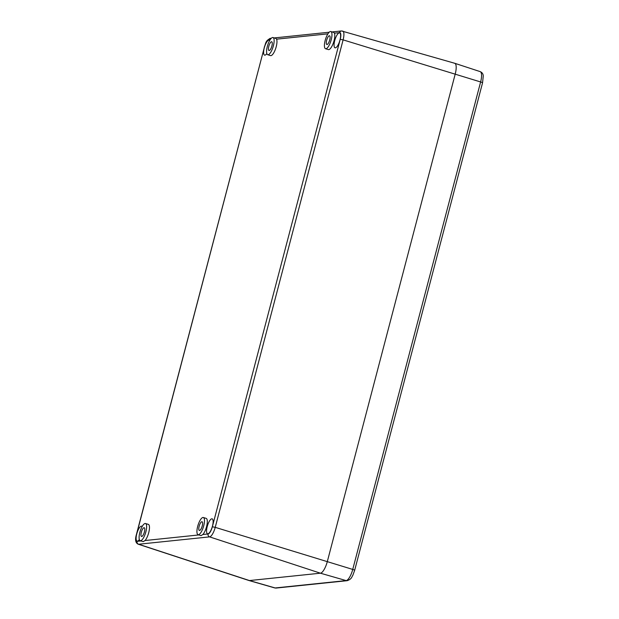 <?xml version="1.0" encoding="UTF-8"?>
<svg xmlns="http://www.w3.org/2000/svg" width="619" height="619" viewBox="0 0 619 619"><rect width="100%" height="100%" fill="white"/><g stroke="black" fill="none" stroke-linecap="round" stroke-linejoin="round"><path stroke-width="0.93" d="M141.72 536.487A4.573 1.439 107.1 0 1 141.527 536.472A4.573 1.439 107.1 0 1 141.496 531.675A4.573 1.439 107.1 0 1 144.212 527.728A4.573 1.439 107.1 0 1 144.328 532.232A4.573 1.439 107.1 0 1 141.72 536.487M199.55 530.483A4.573 1.439 107.1 0 1 199.357 530.468A4.573 1.439 107.1 0 1 199.326 525.678A4.573 1.439 107.1 0 1 202.042 521.732A4.573 1.439 107.1 0 1 202.158 526.227A4.573 1.439 107.1 0 1 199.55 530.483M269.211 50.518A4.573 1.439 107.1 0 1 269.017 50.503A4.573 1.439 107.1 0 1 268.986 45.705A4.573 1.439 107.1 0 1 271.702 41.759A4.573 1.439 107.1 0 1 271.818 46.263A4.573 1.439 107.1 0 1 269.211 50.518M327.041 44.522A4.573 1.439 107.1 0 1 326.847 44.498A4.573 1.439 107.1 0 1 326.817 39.709A4.573 1.439 107.1 0 1 329.532 35.763A4.573 1.439 107.1 0 1 329.648 40.266A4.573 1.439 107.1 0 1 327.041 44.522M268.097 54.758A8.991 2.824 107.1 0 1 267.718 54.72A8.991 2.824 107.1 0 1 266.998 47.88A8.991 2.824 107.1 0 1 271.014 38.579A8.991 2.824 107.1 0 1 273.002 37.542A8.991 2.824 107.1 0 1 273.227 46.386A8.991 2.824 107.1 0 1 268.097 54.758M273.002 37.542L275.997 38.463L276.577 39.167A8.991 2.824 107.1 0 1 275.416 49.257A8.991 2.824 107.1 0 1 270.549 55.594L267.718 54.72M140.606 540.72A8.991 2.824 107.1 0 1 140.227 540.689A8.991 2.824 107.1 0 1 139.484 539.93A8.991 2.824 107.1 0 1 140.652 529.841A8.991 2.824 107.1 0 1 145.511 523.512A8.991 2.824 107.1 0 1 145.736 532.355A8.991 2.824 107.1 0 1 140.606 540.72M145.511 523.512L148.343 524.378A8.991 2.824 107.1 0 1 149.063 531.218A8.991 2.824 107.1 0 1 145.055 540.526L143.221 541.61L140.227 540.689M198.436 534.723A8.991 2.824 107.1 0 1 198.057 534.684A8.991 2.824 107.1 0 1 197.314 533.934A8.991 2.824 107.1 0 1 198.482 523.844A8.991 2.824 107.1 0 1 203.342 517.507A8.991 2.824 107.1 0 1 203.566 526.359A8.991 2.824 107.1 0 1 198.436 534.723M203.342 517.507L206.181 518.382A8.991 2.824 107.1 0 1 206.893 525.221A8.991 2.824 107.1 0 1 202.885 534.522L201.051 535.605M325.927 48.754A8.991 2.824 107.1 0 1 325.548 48.723A8.991 2.824 107.1 0 1 325.493 39.299A8.991 2.824 107.1 0 1 330.832 31.538A8.991 2.824 107.1 0 1 331.575 32.296A8.991 2.824 107.1 0 1 330.608 41.829A8.991 2.824 107.1 0 1 325.927 48.754M330.832 31.538L333.827 32.459L334.415 33.171A8.991 2.824 107.1 0 1 333.246 43.26A8.991 2.824 107.1 0 1 328.387 49.59L325.548 48.723M335.366 47.849A7.815 2.453 107.1 0 1 335.041 47.818A7.815 2.453 107.1 0 1 334.995 39.624A7.815 2.453 107.1 0 1 339.638 32.877A7.815 2.453 107.1 0 1 339.831 40.575A7.815 2.453 107.1 0 1 335.366 47.849M207.876 533.818A7.815 2.453 107.1 0 1 207.551 533.787A7.815 2.453 107.1 0 1 207.497 525.593A7.815 2.453 107.1 0 1 212.147 518.846A7.815 2.453 107.1 0 1 212.34 526.545A7.815 2.453 107.1 0 1 207.876 533.818M139.337 539.551A7.815 2.453 107.1 0 1 137.426 541.122A7.815 2.453 107.1 0 1 137.101 541.099A7.815 2.453 107.1 0 1 137.047 532.905A7.815 2.453 107.1 0 1 141.697 526.158A7.815 2.453 107.1 0 1 142.161 526.514M266.828 53.582A7.815 2.453 107.1 0 1 264.917 55.161A7.815 2.453 107.1 0 1 264.592 55.13A7.815 2.453 107.1 0 1 264.545 46.936A7.815 2.453 107.1 0 1 269.188 40.189A7.815 2.453 107.1 0 1 269.652 40.544M141.039 540.936L137.116 541.346A7.235 2.275 107.1 0 1 136.505 534.654L136.358 534.715C134.911 539.783 135.522 542.948 138.192 544.194L248.939 580.506A11.722 3.683 -72.9 0 0 249.457 580.56L320.433 573.194A11.722 3.683 -72.9 0 0 327.327 561.534L455.213 74.071A11.722 3.683 -72.9 0 0 454.694 63.27L341.502 30.95A2.344 2.205 -95.9 0 0 339.614 32.629A7.235 2.275 107.1 0 1 340.233 39.322L212.348 526.784A7.235 2.275 107.1 0 1 208.092 533.98L202.885 534.522M454.214 63.231A11.722 3.683 107.1 0 1 454.733 63.277A11.722 3.683 107.1 0 1 455.213 74.071L327.327 561.534A11.722 3.683 107.1 0 1 320.433 573.194L249.457 580.56A11.722 3.683 107.1 0 1 248.977 580.521L274.704 587.918A11.227 3.528 107.1 0 0 275.161 587.957A3.126 2.94 -95.9 0 0 276.221 588.05L274.704 587.918M136.505 534.654L264.39 47.191A7.235 2.275 107.1 0 1 268.646 39.995L270.07 39.84M198.869 534.94L145.055 540.526M334.415 33.171L339.614 32.629M276.577 39.167L327.908 33.844M136.358 534.715L264.39 47.191M268.646 39.995A2.344 2.205 -95.9 0 1 270.526 38.316L271.346 38.231M340.233 39.322L343.112 39.879A9.579 3.01 -72.9 0 0 342.686 31.051M212.348 526.784L215.226 527.349L343.112 39.879L480.623 81.956L352.737 569.426A11.227 3.528 107.1 0 1 346.137 580.591L275.161 587.957L249.457 580.56L138.617 544.24L209.593 536.874A9.579 3.01 -72.9 0 0 215.226 527.349L352.737 569.426A3.126 0.395 -165.3 0 1 354.664 570.308L352.838 575.299C351.654 576.947 351.832 579.028 347.197 580.684A3.126 2.94 -95.9 0 1 346.137 580.591L320.433 573.194L209.593 536.874A2.344 2.205 84.1 0 1 208.092 533.98M137.116 541.346A2.344 2.205 84.1 0 0 138.617 544.24A9.579 3.01 -72.9 0 1 138.192 544.194M482.549 82.845A3.126 0.395 -165.3 0 0 480.623 81.956A11.227 3.528 107.1 0 0 480.166 71.618C482.193 72.477 483.222 73.971 483.253 76.098L482.549 82.845L354.664 570.308M201.051 535.613L198.057 534.684M264.243 47.245C265.93 43.57 265.079 40.862 270.526 38.316M274.256 37.929L329.184 32.227M332.086 31.925L341.502 30.95M276.221 588.05L347.197 580.684M480.166 71.618L454.733 63.277"/></g></svg>

